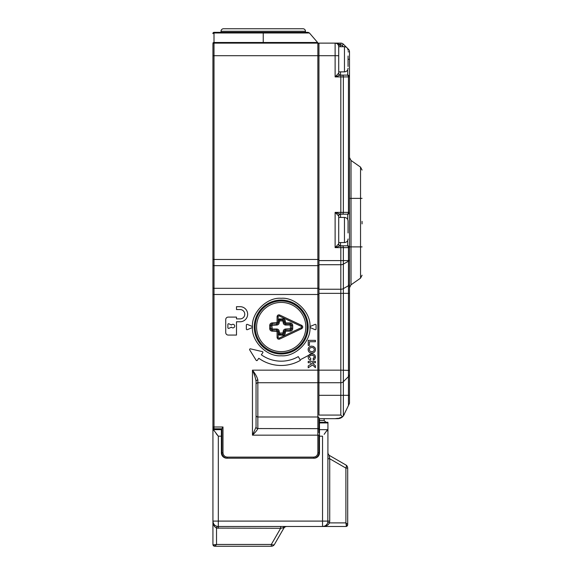 <?xml version="1.0" encoding="UTF-8"?>
<svg xmlns="http://www.w3.org/2000/svg" width="575" height="575" viewBox="0 0 575 575"><rect width="100%" height="100%" fill="white"/><g stroke="black" fill="none" stroke-linecap="round" stroke-linejoin="round"><path stroke-width="0.86" d="M347.695 240.551L347.695 245.812A1.797 1.797 0 0 1 349.492 247.609L348.443 247.609L348.443 260.597L349.492 260.13L348.443 261.201L348.443 376.596L343.354 381.685L348.443 376.596L348.443 405.519L349.492 403.255L349.492 51.8L348.055 51.8M340.508 242.578L340.508 245.812A1.797 1.797 0 0 1 338.711 244.016L338.711 215.984L335.117 212.391L340.199 214.188L347.695 214.188L340.817 214.188L340.817 212.391L343.354 212.391L343.354 76.906L348.443 76.906L348.443 212.391L349.492 212.391A1.797 1.797 0 0 1 347.695 214.188L347.695 219.449M362.07 221.375L362.07 223.891M349.492 284.258A3.594 2.063 0 0 1 348.443 285.717L343.354 288.636L343.354 264.119A3.594 2.063 180 0 1 340.817 264.723L340.817 370.156L349.492 370.422M348.443 376.596A3.594 3.594 0 0 0 349.492 374.059L349.492 373.743M348.004 49.694L348.443 49.263A3.594 3.594 0 0 1 349.492 51.8A3.594 3.594 0 0 0 348.443 49.263L347.336 48.156M346.617 47.438L343.354 44.174L342.089 45.447L343.354 46.719M347.695 69.848L347.695 75.109L340.199 75.109L335.117 76.906L338.502 73.312A1.797 1.696 -90 0 0 340.199 75.109M347.171 75.109L347.695 75.109A1.797 1.797 0 0 1 349.492 76.906L348.443 76.906A1.797 1.272 -90 0 0 347.171 75.109L342.089 75.109A1.797 1.272 -90 0 1 343.354 76.906L340.817 76.906L340.817 75.109M256.055 384.244L256.055 381.376C255.566 378.027 254.366 374.289 252.461 370.156L318.945 370.156L318.945 382.734L340.817 382.734L340.817 370.156L318.945 370.156L318.945 55.703L335.117 55.703L335.117 76.906L340.817 76.906L340.817 212.391L335.117 212.391L335.117 247.609L340.817 247.609L340.817 260.597L343.354 260.597L343.354 264.119L348.443 261.201L348.443 260.597L343.354 260.597L343.354 247.609L348.443 247.609A1.797 1.272 -90 0 0 347.171 245.812L340.199 245.812L335.117 247.609L338.502 244.016A1.797 1.696 -90 0 0 340.199 245.812M347.171 245.812L342.089 245.812A1.797 1.272 -90 0 1 343.354 247.609L340.817 247.609L340.817 245.812M348.443 405.519L343.354 415.948A7.188 7.188 0 0 1 337.726 418.672A7.188 7.188 0 0 0 343.354 415.948L343.354 381.685A3.594 3.594 0 0 1 340.817 382.734L340.817 395.312L349.492 395.312M336.037 43.247L340.817 44.922L340.817 43.125A3.594 3.594 0 0 1 343.354 44.174A3.594 3.594 0 0 0 340.817 43.125L318.945 43.125L318.945 55.703L317.867 55.703L317.867 259.469L214.008 259.469L214.008 55.703L317.867 55.703L317.867 43.125L214.008 43.125A1.078 1.078 0 0 0 212.93 44.203L212.93 427.642L212.93 426.995L214.008 426.995L214.008 428.792L212.93 427.714L212.93 544.453L213.411 544.899L216.452 544.482M340.508 46.719L340.199 44.922L338.502 45.518M340.508 71.875L340.508 75.109A1.797 1.797 0 0 1 338.711 73.312L338.711 46.719L344.461 46.719C346.639 46.934 347.839 48.135 348.055 50.312M340.199 214.188A1.797 1.696 -90 0 0 338.502 215.984M340.508 217.422L340.508 214.188A1.797 1.797 0 0 0 338.711 215.984L338.711 244.016L338.711 242.578L344.461 242.578L344.461 217.422C346.639 217.638 347.839 218.838 348.055 221.016L348.055 232.947M337.726 418.334L335.117 418.672L337.726 418.672A7.188 7.188 0 0 0 343.354 415.948L342.549 416.81L340.817 415.078L318.945 415.078L318.945 382.734M318.945 418.672L337.726 418.672L342.549 416.81M340.508 75.109A1.797 1.797 0 0 1 338.711 73.312L338.711 46.719A3.594 3.594 0 0 0 335.117 43.125L336.346 43.341M336.943 43.621L336.152 43.276M343.972 415.042A7.188 7.188 0 0 0 344.238 414.525A7.188 7.188 0 0 1 343.972 415.042M340.148 44.85L339.264 44.095M221.016 31.266A2.516 2.516 0 0 1 223.531 28.75L302.953 28.75A2.516 2.516 0 0 1 305.469 31.266L221.016 31.266L221.016 32.344L305.469 32.344L305.469 31.266M213.411 544.899A1.797 1.61 -90 0 0 214.964 546.25L214.727 546.25A1.797 1.797 0 0 1 212.93 544.453M217.242 526.377L218.32 526.484L217.242 526.377A3.594 0.41 -78.5 0 0 216.523 528.102C214.065 526.592 212.865 524.263 212.93 521.094L218.32 521.094L218.32 436.188L212.93 429.094M213.188 522.74L213.878 524.148M221.375 428.792L221.375 429.676L213.073 429.676M216.229 433.766L218.32 436.188L221.375 436.188L221.375 429.676M214.727 544.992L213.598 544.963M214.216 526.01L214.87 526.894M280.658 526.484L280.658 528.281L271.321 544.453L216.523 544.453L214.964 546.25L271.321 546.25L271.321 544.453A3.594 1.61 30 0 0 274.433 544.453L283.77 528.281L283.173 527.807L280.658 528.281L283.173 527.807A3.594 2.544 90 0 1 285.143 526.484M345.898 526.484L346.344 526.003A1.797 1.61 0 0 0 347.695 524.45L347.695 524.688A1.797 1.797 0 0 1 345.898 526.484L218.32 526.484A5.391 5.391 0 0 1 212.93 521.094A5.391 5.391 0 0 0 218.32 526.484L218.32 521.094L327.93 521.094L327.822 522.172L327.93 429.094L324.127 434.355M221.375 436.188L221.375 452.812A5.391 5.391 0 0 0 226.766 458.203L314.094 458.203A5.391 5.391 0 0 0 319.484 452.812L319.484 436.188L322.539 436.188L322.539 526.484L323.502 526.398M283.77 528.281A3.594 3.594 0 0 1 286.882 526.484M324.185 526.226L324.839 525.967M346.344 526.003L345.927 522.962M327.93 458.757L329.727 458.757L345.898 468.093L345.898 522.891L329.547 522.891C328.037 525.349 325.709 526.549 322.539 526.484A5.391 5.391 0 0 0 327.93 521.094A5.391 5.391 0 0 1 322.539 526.484L324.278 526.197M346.438 524.688L346.409 525.816M327.455 525.198L328.339 524.544M327.93 429.094L327.93 422.266L319.484 422.266L319.484 436.188M319.484 422.266L319.484 418.672M317.688 456.83L319.484 452.812M221.375 452.812L223.172 456.83M221.375 440.234L221.914 440.234M326.931 430.948L327.434 430.258M274.433 544.453A3.594 3.594 0 0 1 271.321 546.25A3.594 3.594 0 0 0 274.433 544.453M327.93 521.094L329.727 521.094L329.547 522.891A3.594 0.41 11.5 0 1 327.822 522.172M347.695 524.45L345.898 522.891L347.695 524.45L347.695 468.093L345.898 468.093A3.594 1.61 -60 0 0 345.898 464.981L329.727 455.644C329.094 455.393 329.094 456.428 329.727 458.757L329.252 456.363M319.484 440.234L318.945 440.234M324.156 418.672L324.156 420.469L319.484 420.469M327.93 452.532A3.594 3.594 0 0 0 329.727 455.644M325.953 422.266L324.156 420.469M345.898 464.981A3.594 3.594 0 0 1 347.695 468.093A3.594 3.594 0 0 0 345.898 464.981M338.711 217.422L344.461 217.422M348.055 66.484L348.055 56.019M305.828 327.031A24.617 24.617 0 0 1 281.211 351.648A24.617 24.617 0 0 1 256.594 327.031A24.617 24.617 0 0 1 281.211 302.414A24.617 24.617 0 0 1 305.828 327.031M255.156 327.031A26.055 26.055 0 0 0 281.211 353.086A26.055 26.055 0 0 0 307.266 327.031A26.055 26.055 0 0 0 281.211 300.977A26.055 26.055 0 0 0 255.156 327.031M277.078 322.539L278.156 322.539L278.156 316.609A0.719 0.719 0 0 1 279.184 315.963L301.286 326.384A0.719 0.719 0 0 1 301.286 327.678L279.184 338.1A0.719 0.719 0 0 1 278.156 337.453L278.156 331.523L277.078 331.523L277.078 337.453C277.358 338.898 278.214 339.437 279.644 339.077L301.746 328.656C303.047 327.57 303.047 326.492 301.746 325.407L279.644 314.985C278.214 314.626 277.358 315.165 277.078 316.609L277.078 322.539L272.227 322.898C270.71 323.057 269.869 323.897 269.711 325.414L269.711 328.648C269.869 330.165 270.71 331.006 272.227 331.164L277.078 331.523M283.188 332.781L283.188 331.523C283.346 330.007 284.187 329.166 285.703 329.008L290.555 328.648L290.195 325.055L285.703 325.055C284.187 324.897 283.346 324.056 283.188 322.539L282.828 320.922L279.594 320.922L279.234 322.539L278.156 322.539A1.438 1.438 0 0 1 276.719 323.977L272.227 323.977A1.438 1.438 0 0 0 270.789 325.414L270.789 328.648A1.438 1.438 0 0 0 272.227 330.086L276.719 330.086A1.438 1.438 0 0 1 278.156 331.523L279.234 331.523L279.594 333.141L284.266 332.781A1.438 1.438 0 0 1 282.828 334.219L279.594 334.219A1.438 1.438 0 0 1 278.156 332.781L279.234 332.781M278.156 333.723L278.156 334.844L282.828 335.297C284.345 335.139 285.186 334.298 285.344 332.781L285.703 331.164L290.195 331.164C291.712 331.006 292.553 330.165 292.711 328.648L292.711 325.414C292.553 323.897 291.712 323.057 290.195 322.898L285.703 322.898L285.344 321.281C285.186 319.765 284.345 318.924 282.828 318.766L278.156 319.218M278.156 320.764L278.156 321.281A1.438 1.438 0 0 1 279.594 319.844L282.828 319.844A1.438 1.438 0 0 1 284.266 321.281L284.266 322.539L285.344 322.539M283.188 331.523L284.266 331.523A1.438 1.438 0 0 1 285.703 330.086L290.195 330.086A1.438 1.438 0 0 0 291.633 328.648L291.633 325.414A1.438 1.438 0 0 0 290.195 323.977L285.703 323.977A1.438 1.438 0 0 1 284.266 322.539L283.188 322.539M285.344 331.523L284.266 331.523L284.266 332.781L285.344 332.781M279.234 322.539C279.076 324.056 278.235 324.897 276.719 325.055L271.867 325.414L272.227 329.008L276.719 329.008C278.235 329.166 279.076 330.007 279.234 331.523M281.211 355.781C266.922 357.018 251.225 341.313 252.461 327.031C251.225 312.743 266.929 297.045 281.211 298.281C295.5 297.045 311.197 312.75 309.961 327.031A0.719 0.719 0 0 0 310.399 327.692L315.071 329.669A0.719 0.719 0 0 0 316.07 329.008L316.07 325.055A0.719 0.719 0 0 0 315.071 324.393L310.399 326.37A0.719 0.719 0 0 0 309.961 327.031C311.197 341.32 295.493 357.018 281.211 355.781M281.211 353.984A26.953 26.953 0 0 1 254.258 327.031A26.953 26.953 0 0 1 281.211 300.078A26.953 26.953 0 0 1 308.164 327.031A26.953 26.953 0 0 1 281.211 353.984A26.953 26.953 0 0 0 308.164 327.031A26.953 26.953 0 0 0 281.211 300.078M227.88 324.465A0.719 0.719 0 0 1 228.9 323.811L231.466 325.012A1.797 1.797 0 0 1 234.708 326.082A1.797 1.797 0 0 1 231.466 327.153L228.9 328.354A0.719 0.719 0 0 1 227.88 327.7L227.88 324.465M261.323 354.782A34.141 34.141 0 0 0 298.281 356.601L300.438 360.331A38.453 38.453 0 0 1 258.808 358.283L257.341 360.331A0.719 0.719 0 0 1 256.148 360.288L249.701 349.923A0.719 0.719 0 0 1 250.477 348.845L262.365 351.62A0.719 0.719 0 0 1 262.789 352.734L261.323 354.782M212.93 55.703L214.008 55.703L214.008 42.485L263.242 42.485L263.242 32.983L309.422 32.983L318.945 44.059M247.07 329.727A0.719 0.719 0 0 0 247.351 329.669L252.022 327.692A0.719 0.719 0 0 0 252.022 326.37L247.351 324.393A0.719 0.719 0 0 0 246.352 325.055L246.352 329.008A0.719 0.719 0 0 0 247.07 329.727M311.772 346.15C309.515 346.207 308.301 347.35 308.128 349.571C308.315 351.792 309.537 352.928 311.808 352.971C314.087 352.928 315.316 351.785 315.502 349.55L315.222 348.033L313.598 346.473L311.772 346.15L313.598 346.473L315.222 348.033L315.502 349.55C315.316 351.785 314.087 352.928 311.808 352.971C309.537 352.928 308.315 351.792 308.128 349.571L308.272 348.45M311.564 363.889L308.222 365.916L308.222 367.763L312.627 364.938L315.409 367.669L315.409 365.772L312.189 362.739L315.409 362.739L315.409 361.359L308.222 361.359L308.222 362.739L310.385 362.739L311.564 363.889L310.385 362.739M222.992 452.812L222.992 426.995L221.914 428.641L221.914 452.812L222.992 452.812C223.265 455.414 224.703 456.852 227.305 457.125L313.555 457.125C316.157 456.852 317.594 455.414 317.867 452.812L317.867 428.648L257.852 428.555A1.797 1.632 0 0 1 256.055 426.923L256.055 381.376A1.797 1.402 180 0 1 257.852 379.974L257.852 382.734L317.867 382.734A1.078 1.078 0 0 0 318.945 381.656A1.078 1.078 0 0 1 317.867 382.734L317.867 428.648A1.078 0.978 180 0 1 318.945 429.626L318.945 432.709M236.505 317.098L236.505 318.895L240.098 318.895A4.672 4.672 0 0 0 244.77 314.223A4.672 4.672 0 0 0 240.098 309.551L236.505 309.551L236.505 306.676L240.098 306.676A7.547 7.547 0 0 1 247.645 314.223A7.547 7.547 0 0 1 240.098 321.77L236.505 321.77L236.505 335.067L228.239 335.067A2.516 2.516 0 0 1 225.723 332.551L225.723 319.614A2.516 2.516 0 0 1 228.239 317.098L236.505 317.098M308.222 340.35L308.222 345.417L309.422 345.417L309.422 341.73L315.409 341.73L315.409 340.35L308.222 340.35M314.712 359.339L313.382 360.065L314.712 359.339L315.502 357.219C315.287 355.019 314.058 353.912 311.801 353.891C309.623 353.948 308.43 355.041 308.222 357.168C308.229 358.714 308.969 359.706 310.435 360.158L310.895 358.778L309.422 357.111C309.637 355.781 310.471 355.17 311.902 355.271C313.303 355.192 314.108 355.81 314.302 357.125L313.102 358.685L313.893 358.239M313.382 360.065L313.102 358.685M310.435 360.158C308.969 359.706 308.229 358.714 308.222 357.168L308.408 356.011M310.716 354.006L312.915 353.999M314.209 357.707L313.957 356.018M313.346 355.53L311.902 355.271M315.502 357.219L315.474 357.686M263.242 32.344L214.008 32.344A1.078 1.078 0 0 0 212.93 33.422L212.93 33.681A1.078 0.69 180 0 1 214.008 32.983L263.242 32.983L263.242 32.344M309.422 32.983L308.042 32.344L305.469 32.344M254.236 374.598L254.754 375.985M256.623 376.51L255.918 375.295M255.12 374.037L254.258 372.751M221.016 32.344L214.008 32.344L214.008 42.485A1.078 0.69 180 0 0 212.93 43.175M317.393 42.485L263.242 42.485L263.242 43.125L317.867 43.125A1.078 1.078 0 0 1 318.945 44.203M212.93 53.719L212.93 44.203A1.078 1.078 0 0 1 214.008 43.125M214.008 428.792L221.914 428.792L221.914 432.709M221.914 452.812C222.259 456.061 224.056 457.858 227.305 458.203A5.391 5.391 0 0 1 221.914 452.812A5.391 5.391 0 0 0 227.305 458.203L227.305 457.125M313.555 457.125L313.555 458.203A5.391 5.391 0 0 0 318.945 452.812A5.391 5.391 0 0 1 313.555 458.203C316.803 457.858 318.6 456.061 318.945 452.812L318.945 435.16L252.461 435.16L256.055 427.024A1.797 1.624 -175.4 0 0 257.844 428.648C257.018 430.359 255.221 432.529 252.461 435.16L252.461 370.156C255.372 373.865 257.169 377.135 257.852 379.974M257.852 382.734A1.797 1.797 0 0 0 256.055 384.531A1.797 1.797 0 0 1 257.852 382.734L257.852 416.99L317.867 416.99A1.078 0.978 180 0 1 318.945 417.967L318.945 429.626M267.734 303.686L268.18 304.47M294.235 304.47L294.688 303.686M311.837 351.591C310.363 351.641 309.53 350.966 309.328 349.571C309.522 348.177 310.356 347.494 311.822 347.537C313.296 347.487 314.123 348.162 314.302 349.571C314.13 350.966 313.303 351.641 311.837 351.591C313.303 351.641 314.13 350.966 314.302 349.571M349.492 246.891L351.023 246.891L351.023 284.812L349.492 287.759M349.492 198.375L351.023 198.375L351.023 246.891L360.539 246.891L360.539 198.375L351.023 198.375L351.023 160.454L349.492 157.507M348.055 59.297L349.492 59.297M347.695 75.109A1.797 1.797 0 0 1 349.492 76.906M343.354 381.685L343.354 293.358L349.492 293.358M351.023 284.812L360.539 278.149L360.539 246.891L362.07 246.891M362.07 198.361L360.539 198.375L360.539 167.117L351.023 160.454M340.817 44.922L342.089 45.447M347.171 214.188A1.797 1.272 -90 0 0 348.443 212.391L343.354 212.391A1.797 1.272 90 0 1 342.089 214.188M318.945 293.358L343.354 293.358L343.354 288.636A3.594 2.063 0 0 1 340.817 289.239L318.945 289.239M343.354 415.948A7.188 7.188 0 0 1 337.726 418.672M318.945 395.312L340.817 395.312L340.817 415.078M318.945 264.723L340.817 264.723L340.817 260.597L318.945 260.597M338.711 55.703L335.117 55.703L335.117 43.125A3.594 3.594 0 0 1 338.711 46.719M216.523 544.453L216.523 528.102L280.658 528.281M218.32 526.484L218.32 528.281M329.727 521.094L329.727 458.757M327.786 429.676L319.484 429.676M319.484 422.941L327.93 422.941M338.711 71.875L344.461 71.875L344.461 46.719M279.644 339.077L279.184 338.1A0.719 0.719 0 0 1 278.875 338.172M278.156 316.609L277.078 316.609M279.184 315.963L279.644 314.985M301.286 326.384L301.746 325.407M301.286 327.678L301.746 328.656M278.156 337.453L277.078 337.453M276.719 329.008L276.719 331.164M272.227 329.008L272.227 331.164M271.867 328.648L269.711 328.648M271.867 325.414L269.711 325.414M272.227 325.055L272.227 322.898M276.719 325.055L276.719 322.898M279.594 333.141L279.594 335.297M282.828 335.297L282.828 333.141M279.594 320.922L279.594 318.766M282.828 320.922L282.828 318.766M283.188 321.281L285.344 321.281M285.703 325.055L285.703 322.898M290.195 325.055L290.195 322.898M290.555 325.414L292.711 325.414M290.555 328.648L292.711 328.648M290.195 329.008L290.195 331.164M285.703 329.008L285.703 331.164M278.156 321.281L279.234 321.281M317.867 382.734L317.867 294.493L214.008 294.493L214.008 426.995L222.992 426.995M311.348 353.912L300.977 359.375M214.008 32.344A1.078 1.078 0 0 0 212.93 33.422M212.93 265.032A1.078 0.618 0 0 0 214.008 265.65L214.008 259.469L212.93 259.469M212.93 294.493L214.008 294.493L214.008 265.65L317.867 265.65L317.867 259.469L318.945 259.469M318.945 265.032A1.078 0.618 180 0 1 317.867 265.65L317.867 288.312L214.008 288.312A1.078 0.618 180 0 1 212.93 287.694M257.852 428.555L257.852 416.99A1.797 1.632 0 0 1 256.055 415.358M318.945 287.694A1.078 0.618 180 0 1 317.867 288.312L317.867 294.493L318.945 294.493M318.945 452.812L317.867 452.812M360.539 278.149L362.07 275.209M360.539 167.117L362.07 170.056M335.117 43.125L335.937 43.218M213.217 522.833L212.93 521.094M344.461 242.578C346.639 242.362 347.839 241.162 348.055 238.984M344.461 71.875C346.639 71.659 347.839 70.459 348.055 68.281"/></g></svg>
